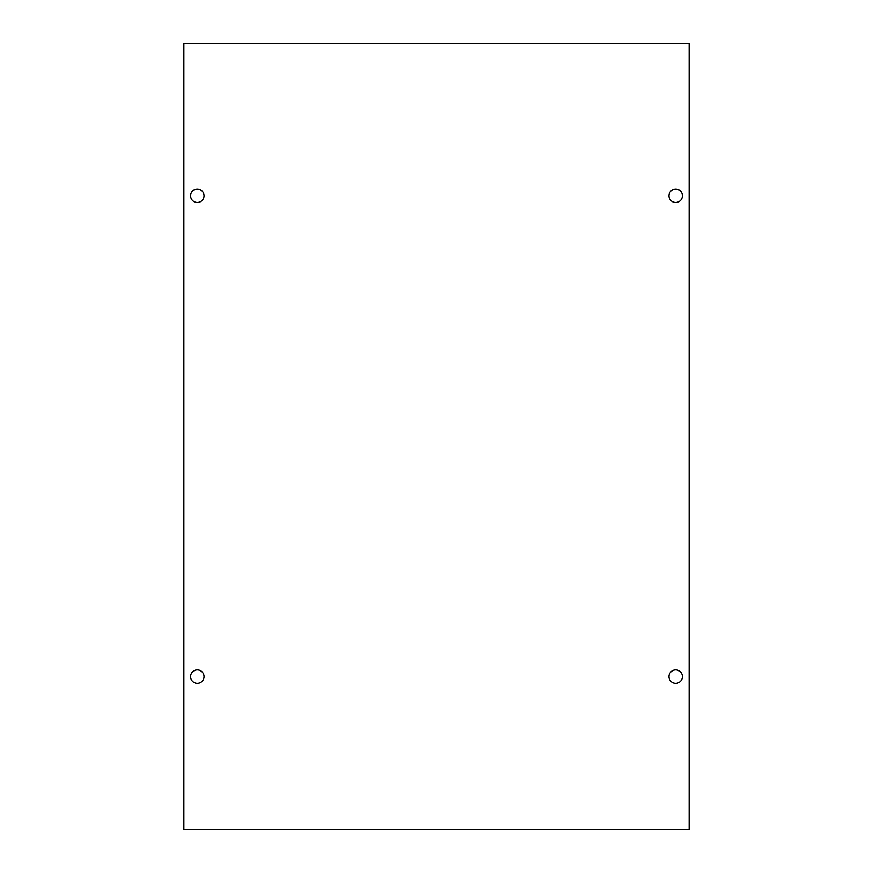 <?xml version="1.0" encoding="UTF-8"?>
<svg xmlns="http://www.w3.org/2000/svg" width="873" height="873" viewBox="0 0 873 873"><rect width="100%" height="100%" fill="white"/><g stroke="black" fill="none" stroke-linecap="round" stroke-linejoin="round"><path stroke-width="1.31" d="M682.413 195.781A6.722 6.722 0 0 1 675.691 202.503A6.722 6.722 0 0 1 668.969 195.781A6.722 6.722 0 0 1 675.691 189.059A6.722 6.722 0 0 1 682.413 195.781M682.413 676.608A6.722 6.722 0 0 1 675.691 683.33A6.722 6.722 0 0 1 668.969 676.608A6.722 6.722 0 0 1 675.691 669.886A6.722 6.722 0 0 1 682.413 676.608M204.031 676.608A6.722 6.722 0 0 1 197.309 683.33A6.722 6.722 0 0 1 190.587 676.608A6.722 6.722 0 0 1 197.309 669.886A6.722 6.722 0 0 1 204.031 676.608M204.031 195.781A6.722 6.722 0 0 1 197.309 202.503A6.722 6.722 0 0 1 190.587 195.781A6.722 6.722 0 0 1 197.309 189.059A6.722 6.722 0 0 1 204.031 195.781M689.135 829.35L183.865 829.35L183.865 43.65L689.135 43.65L689.135 829.35"/></g></svg>
